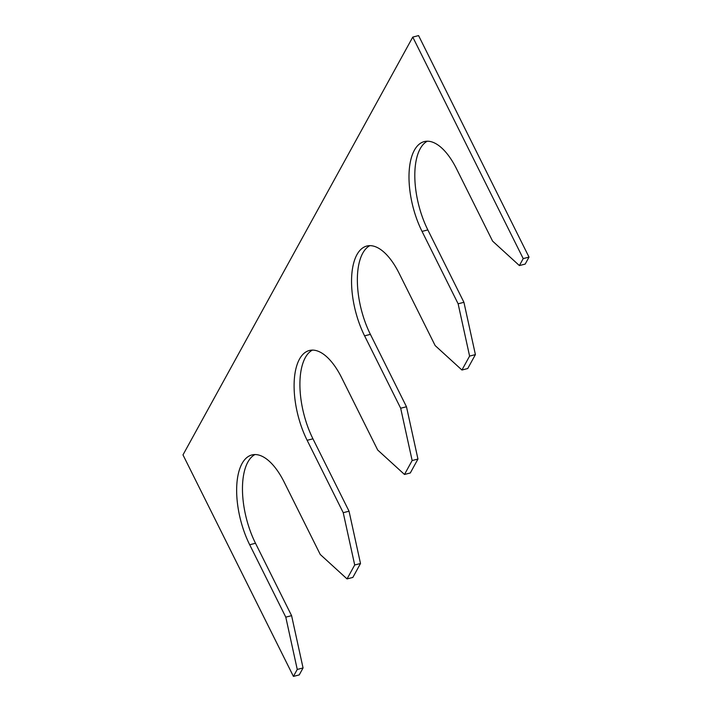 <?xml version="1.0" encoding="UTF-8"?>
<svg xmlns="http://www.w3.org/2000/svg" width="712" height="712" viewBox="0 0 712 712"><rect width="100%" height="100%" fill="white"/><g stroke="black" fill="none" stroke-linecap="round" stroke-linejoin="round"><path stroke-width="1.07" d="M347.038 578.909L352.849 577.432L360.503 563.504L354.701 564.99L347.038 578.909L320.249 554.47L284.159 482.086A60.369 27.127 75.6 0 0 251.959 454.932A60.369 27.127 75.6 0 0 249.69 544.751L285.788 617.144L291.591 615.658L303.063 667.954L299.227 674.914L293.424 676.4L182.984 454.888L412.773 37.086L523.213 258.598L519.386 265.567L492.597 241.119L456.499 168.735A60.369 27.127 -104.4 0 0 424.308 141.581A60.369 27.127 -104.4 0 0 422.038 231.4L458.127 303.793L463.93 302.306L475.402 354.603L469.6 356.089L458.127 303.793M427.298 141.198A60.369 27.127 -104.4 0 0 427.841 229.914L463.93 302.306M519.386 265.567L525.189 264.081L529.016 257.112L523.213 258.598M412.773 37.086L418.576 35.6L529.016 257.112M303.063 667.954L297.251 669.44L285.788 617.144M293.424 676.4L297.251 669.44M249.69 544.751L255.501 543.265L291.591 615.658M255.501 543.265A60.369 27.127 75.6 0 1 254.958 454.55M404.487 474.459L410.299 472.982L417.953 459.053L412.15 460.539L404.487 474.459L377.698 450.02L341.609 377.636A60.369 27.127 75.6 0 0 309.409 350.482A60.369 27.127 75.6 0 0 307.139 440.301L343.228 512.693L349.04 511.207L360.503 563.504M307.139 440.301L312.942 438.815L349.04 511.207M312.942 438.815A60.369 27.127 75.6 0 1 312.408 350.099M469.6 356.089L461.937 370.017L435.148 345.569L399.058 273.185A60.369 27.127 -104.4 0 0 366.858 246.032A60.369 27.127 -104.4 0 0 364.589 335.85L400.678 408.243L406.481 406.757L417.953 459.053M369.848 245.649A60.369 27.127 -104.4 0 0 370.391 334.364L406.481 406.757M461.937 370.017L467.739 368.531L475.402 354.603M354.701 564.99L343.228 512.693M412.15 460.539L400.678 408.243M422.038 231.4L427.841 229.914M364.589 335.85L370.391 334.364"/></g></svg>
